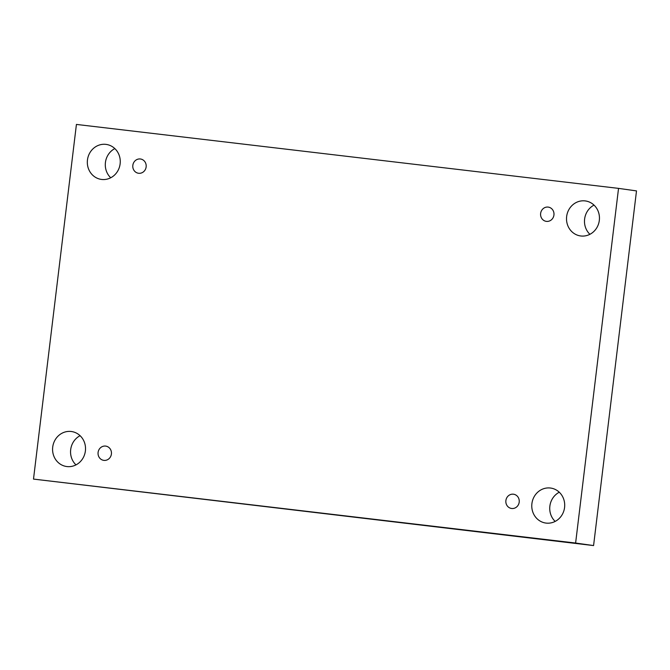 <?xml version="1.0" encoding="UTF-8"?>
<svg xmlns="http://www.w3.org/2000/svg" width="670" height="670" viewBox="0 0 670 670"><rect width="100%" height="100%" fill="white"/><g stroke="black" fill="none" stroke-linecap="round" stroke-linejoin="round"><path stroke-width="1" d="M618.536 188.379L76.422 124.427L33.5 479.092L593.578 545.573L636.5 190.908L618.536 188.379L575.614 543.043L593.578 545.573M75.978 464.88A17.663 16.448 98 0 1 70.685 449.629A17.663 16.448 98 0 1 80.09 435.693M555.17 521.411A17.663 16.448 98 0 1 549.869 506.16A17.663 16.448 98 0 1 559.274 492.232M589.91 234.307A17.663 16.448 98 0 1 584.617 219.048A17.663 16.448 98 0 1 594.022 205.12M110.726 177.768A17.663 16.448 98 0 1 105.424 162.517A17.663 16.448 98 0 1 114.83 148.589M33.5 479.092L575.614 543.043M66.925 466.563A17.663 16.448 98 0 1 66.59 466.513A17.663 16.448 98 0 1 52.763 446.731A17.663 16.448 98 0 1 71.514 431.53A17.663 16.448 98 0 1 85.366 451.136A17.663 16.448 98 0 1 66.925 466.563M546.117 523.094A17.663 16.448 98 0 1 545.774 523.052A17.663 16.448 98 0 1 531.955 503.262A17.663 16.448 98 0 1 550.707 488.062A17.663 16.448 98 0 1 564.55 507.667A17.663 16.448 98 0 1 546.117 523.094M580.856 235.982A17.663 16.448 98 0 1 580.521 235.941A17.663 16.448 98 0 1 566.694 216.15A17.663 16.448 98 0 1 585.446 200.95A17.663 16.448 98 0 1 599.298 220.556A17.663 16.448 98 0 1 580.856 235.982M101.673 179.451A17.663 16.448 98 0 1 101.329 179.409A17.663 16.448 98 0 1 87.502 159.619A17.663 16.448 98 0 1 106.254 144.418A17.663 16.448 98 0 1 120.106 164.024A17.663 16.448 98 0 1 101.673 179.451M146.144 166.914A7.194 6.7 -82 0 0 140.491 158.999A7.194 6.7 -82 0 0 132.853 165.189A7.194 6.7 -82 0 0 138.489 173.254A7.194 6.7 -82 0 0 146.144 166.914M553.939 215.02A7.194 6.7 -82 0 0 548.286 207.105A7.194 6.7 -82 0 0 540.648 213.303A7.194 6.7 -82 0 0 546.284 221.36A7.194 6.7 -82 0 0 553.939 215.02M519.2 502.131A7.194 6.7 -82 0 0 513.547 494.217A7.194 6.7 -82 0 0 505.909 500.406A7.194 6.7 -82 0 0 511.537 508.471A7.194 6.7 -82 0 0 519.2 502.131M111.404 454.017A7.194 6.7 -82 0 0 105.751 446.103A7.194 6.7 -82 0 0 98.113 452.3A7.194 6.7 -82 0 0 103.741 460.357A7.194 6.7 -82 0 0 111.404 454.017"/></g></svg>

